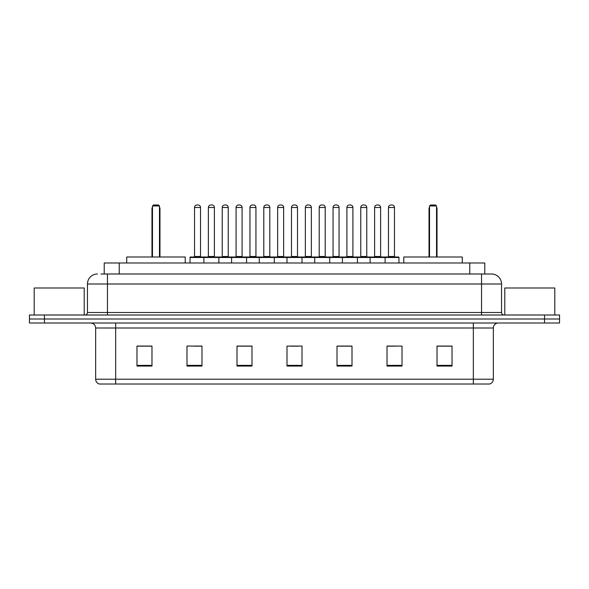 <?xml version="1.0" encoding="UTF-8"?>
<svg xmlns="http://www.w3.org/2000/svg" width="589" height="589" viewBox="0 0 589 589"><rect width="100%" height="100%" fill="white"/><g stroke="black" fill="none" stroke-linecap="round" stroke-linejoin="round"><path stroke-width="0.88" d="M100.969 273.995L107.463 273.995L100.969 273.995L104.224 273.995L104.224 262.996L484.776 262.996L484.776 273.995M97.465 273.995A9.998 9.998 0 0 0 87.459 284.001L87.459 312.501A2.503 2.503 0 0 1 84.963 315.005M501.541 284.001L107.463 284.001L107.463 273.995L491.535 273.995A9.998 9.998 0 0 1 501.541 284.001L501.541 312.501C501.688 314.025 502.52 314.857 504.037 315.005M44.455 315.005L29.45 315.005L29.45 319.002L44.455 319.002L29.45 319.002L29.45 323.008L44.455 323.008L44.455 319.002L544.545 319.002L44.455 319.002L44.455 315.005L544.545 315.005L544.545 319.002L559.55 319.002L544.545 319.002L544.545 323.008L44.455 323.008M544.545 323.008L559.55 323.008L559.55 315.005L544.545 315.005M491.388 273.995L488.031 273.995M493.339 379.213C493.199 381.613 491.999 383.211 489.739 384.013L473.335 384.013L473.335 379.213L493.339 379.213L493.339 328.007A4.999 4.999 0 0 1 498.338 323.008M473.335 384.013L99.261 384.013A4.999 4.999 0 0 1 95.661 379.213L95.661 328.007C95.366 324.966 93.703 323.302 90.662 323.008M452.028 366.063L452.028 346.06L437.023 346.06L437.023 366.063L452.028 366.063M402.022 366.063L402.022 346.06L387.017 346.06L387.017 366.063L402.022 366.063M352.008 366.063L352.008 346.06L337.011 346.06L337.011 366.063L352.008 366.063M151.977 366.063L151.977 346.06L136.972 346.06L136.972 366.063L151.977 366.063M201.983 366.063L201.983 346.06L186.978 346.06L186.978 366.063L201.983 366.063M251.989 366.063L251.989 346.06L236.992 346.06L236.992 366.063L251.989 366.063M302.002 366.063L302.002 346.06L286.998 346.06L286.998 366.063L302.002 366.063M464.235 384.013L115.665 384.013L115.665 379.213L473.335 379.213L473.335 328.007L95.661 328.007M387.717 346.163L395.219 346.163M249.191 346.163L242.837 346.163M193.781 346.163L201.283 346.163M346.163 346.163L339.809 346.163M290.752 346.163L298.248 346.163M251.989 346.163L236.992 346.163M151.977 346.163L136.972 346.163M352.008 346.163L337.011 346.163M452.028 346.163L437.023 346.163M84.212 315.005L84.212 287.999L34.199 287.999L34.199 315.005M185.226 262.996L185.226 256.995L126.716 256.995L126.716 262.996M152.47 205.981L153.471 204.987L158.478 204.987L159.472 205.981L152.47 205.981L152.47 256.995M159.472 205.981L159.472 256.995M159.972 256.995L159.972 208.985A3.998 3.998 0 0 0 159.472 207.048M151.977 256.995L151.977 208.985L152.47 208.985M554.801 315.005L554.801 287.999L504.788 287.999L504.788 315.005M462.284 262.996L462.284 256.995L403.774 256.995L403.774 262.996M429.528 205.981L430.522 204.987L435.529 204.987L436.53 205.981L429.528 205.981L429.528 256.995M436.53 205.981L436.53 256.995M437.023 256.995L437.023 208.985A3.998 3.998 0 0 0 436.53 207.048M429.028 256.995L429.028 208.985L429.528 208.985M384.47 256.995L398.473 256.995A0.501 0.501 0 0 1 398.967 257.496L203.882 257.496A0.501 0.501 0 0 1 204.383 256.995L218.386 256.995A0.501 0.501 0 0 1 218.887 257.496L218.887 262.996M214.381 256.495A0.501 0.501 0 0 0 214.882 256.995L207.88 256.995A0.501 0.501 0 0 0 208.381 256.495L214.381 256.495L214.381 207.483A2.503 2.503 0 0 0 211.885 204.987L210.884 204.987A2.503 2.503 0 0 0 208.381 207.483L208.381 256.495M204.53 256.995L190.527 256.995A0.501 0.501 0 0 0 190.033 257.496L203.882 257.496L203.882 262.996M231.587 262.996L231.587 257.496A0.501 0.501 0 0 1 232.088 256.995L246.092 256.995A0.501 0.501 0 0 1 246.592 257.496L246.592 262.996M242.094 256.495A0.501 0.501 0 0 0 242.587 256.995L235.585 256.995A0.501 0.501 0 0 0 236.086 256.495L242.094 256.495L242.094 207.483A2.503 2.503 0 0 0 239.59 204.987L238.589 204.987A2.503 2.503 0 0 0 236.086 207.483L236.086 256.495M259.293 262.996L259.293 257.496A0.501 0.501 0 0 1 259.793 256.995L273.797 256.995A0.501 0.501 0 0 1 274.297 257.496L274.297 262.996M269.799 256.495A0.501 0.501 0 0 0 270.292 256.995L263.298 256.995A0.501 0.501 0 0 0 263.791 256.495L269.799 256.495L269.799 207.483A2.503 2.503 0 0 0 267.296 204.987L266.294 204.987A2.503 2.503 0 0 0 263.791 207.483L263.791 256.495M286.998 262.996L286.998 257.496A0.501 0.501 0 0 1 287.498 256.995L301.502 256.995A0.501 0.501 0 0 1 302.002 257.496L302.002 262.996M297.504 256.495A0.501 0.501 0 0 0 297.997 256.995L291.003 256.995A0.501 0.501 0 0 0 291.496 256.495L297.504 256.495L297.504 207.483A2.503 2.503 0 0 0 295.001 204.987L293.999 204.987A2.503 2.503 0 0 0 291.496 207.483L291.496 256.495M314.703 262.996L314.703 257.496A0.501 0.501 0 0 1 315.203 256.995L329.207 256.995A0.501 0.501 0 0 1 329.707 257.496L329.707 262.996M325.209 256.495A0.501 0.501 0 0 0 325.702 256.995L318.708 256.995A0.501 0.501 0 0 0 319.201 256.495L325.209 256.495L325.209 207.483A2.503 2.503 0 0 0 322.706 204.987L321.704 204.987A2.503 2.503 0 0 0 319.201 207.483L319.201 256.495M342.408 262.996L342.408 257.496A0.501 0.501 0 0 1 342.908 256.995L356.912 256.995A0.501 0.501 0 0 1 357.413 257.496L357.413 262.996M352.914 256.495A0.501 0.501 0 0 0 353.415 256.995L346.413 256.995A0.501 0.501 0 0 0 346.906 256.495L352.914 256.495L352.914 207.483A2.503 2.503 0 0 0 350.411 204.987L349.41 204.987A2.503 2.503 0 0 0 346.906 207.483L346.906 256.495M370.113 262.996L370.113 257.496A0.501 0.501 0 0 1 370.614 256.995L384.617 256.995A0.501 0.501 0 0 1 385.118 257.496L385.118 262.996M380.619 256.495A0.501 0.501 0 0 0 381.12 256.995L374.118 256.995A0.501 0.501 0 0 0 374.619 256.495L380.619 256.495L380.619 207.483A2.503 2.503 0 0 0 378.116 204.987L377.115 204.987A2.503 2.503 0 0 0 374.619 207.483L374.619 256.495M194.532 207.483A2.503 2.503 0 0 1 197.035 204.987L198.029 204.987A2.503 2.503 0 0 1 200.532 207.483L194.532 207.483L194.532 256.495A0.501 0.501 0 0 1 194.031 256.995M200.532 207.483L200.532 256.495A0.501 0.501 0 0 0 201.033 256.995M190.033 257.496L190.033 262.996M232.235 256.995L218.239 256.995M222.237 207.483A2.503 2.503 0 0 1 224.74 204.987L225.734 204.987A2.503 2.503 0 0 1 228.237 207.483L222.237 207.483L222.237 256.495A0.501 0.501 0 0 1 221.736 256.995M228.237 207.483L228.237 256.495A0.501 0.501 0 0 0 228.738 256.995M259.94 256.995L245.944 256.995M249.942 207.483A2.503 2.503 0 0 1 252.445 204.987L253.439 204.987A2.503 2.503 0 0 1 255.943 207.483L249.942 207.483L249.942 256.495A0.501 0.501 0 0 1 249.441 256.995M255.943 207.483L255.943 256.495A0.501 0.501 0 0 0 256.443 256.995M287.646 256.995L273.649 256.995M277.647 207.483A2.503 2.503 0 0 1 280.15 204.987L281.144 204.987A2.503 2.503 0 0 1 283.648 207.483L277.647 207.483L277.647 256.495A0.501 0.501 0 0 1 277.147 256.995M283.648 207.483L283.648 256.495A0.501 0.501 0 0 0 284.148 256.995M315.351 256.995L301.354 256.995M305.352 207.483A2.503 2.503 0 0 1 307.856 204.987L308.85 204.987A2.503 2.503 0 0 1 311.353 207.483L305.352 207.483L305.352 256.495A0.501 0.501 0 0 1 304.852 256.995M311.353 207.483L311.353 256.495A0.501 0.501 0 0 0 311.853 256.995M343.056 256.995L329.06 256.995M333.057 207.483A2.503 2.503 0 0 1 335.561 204.987L336.555 204.987A2.503 2.503 0 0 1 339.058 207.483L333.057 207.483L333.057 256.495A0.501 0.501 0 0 1 332.557 256.995M339.058 207.483L339.058 256.495A0.501 0.501 0 0 0 339.558 256.995M370.761 256.995L356.765 256.995M360.762 207.483A2.503 2.503 0 0 1 363.266 204.987L364.26 204.987A2.503 2.503 0 0 1 366.763 207.483L360.762 207.483L360.762 256.495A0.501 0.501 0 0 1 360.262 256.995M366.763 207.483L366.763 256.495A0.501 0.501 0 0 0 367.264 256.995M388.468 207.483A2.503 2.503 0 0 1 390.971 204.987L391.965 204.987A2.503 2.503 0 0 1 394.468 207.483L388.468 207.483L388.468 256.495A0.501 0.501 0 0 1 387.967 256.995M394.468 207.483L394.468 256.495A0.501 0.501 0 0 0 394.969 256.995M398.967 257.496L398.967 262.996M119.228 273.995L119.228 262.996M469.772 273.995L469.772 262.996M107.463 315.005L107.463 284.001L87.459 284.001M87.459 312.501L501.541 312.501M481.537 273.995L481.537 315.005M473.335 323.008L473.335 328.007L493.339 328.007M95.661 379.213L115.665 379.213L115.665 323.008M302.002 365.371L286.998 365.371M251.989 365.371L236.992 365.371M201.983 365.371L186.978 365.371M151.977 365.371L136.972 365.371M352.008 365.371L337.011 365.371M402.022 365.371L387.017 365.371M452.028 365.371L437.023 365.371M159.472 208.985L159.972 208.985M436.53 208.985L437.023 208.985M214.381 207.483L208.381 207.483M242.094 207.483L236.086 207.483M269.799 207.483L263.791 207.483M297.504 207.483L291.496 207.483M325.209 207.483L319.201 207.483M352.914 207.483L346.906 207.483M380.619 207.483L374.619 207.483M194.532 256.495L200.532 256.495M222.237 256.495L228.237 256.495M249.942 256.495L255.943 256.495M277.647 256.495L283.648 256.495M305.352 256.495L311.353 256.495M333.057 256.495L339.058 256.495M360.762 256.495L366.763 256.495M388.468 256.495L394.468 256.495M152.47 207.048A3.998 3.998 0 0 0 151.977 208.985M429.528 207.048A3.998 3.998 0 0 0 429.028 208.985"/></g></svg>

